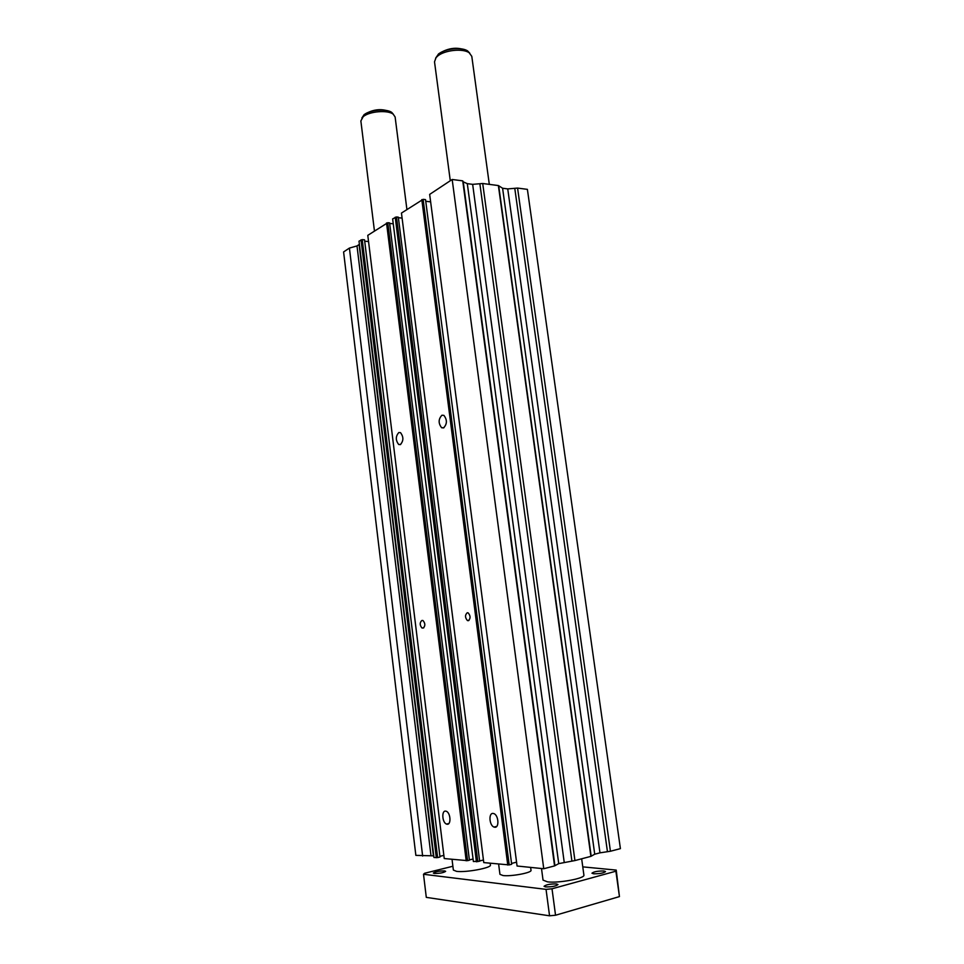 <?xml version="1.0" encoding="UTF-8"?>
<svg xmlns="http://www.w3.org/2000/svg" width="964" height="964" viewBox="0 0 964 964"><rect width="100%" height="100%" fill="white"/><g stroke="black" fill="none" stroke-linecap="round" stroke-linejoin="round"><path stroke-width="1.45" d="M447.188 824.232C451.393 824.847 450.562 812.676 446.296 811.278L445.561 811.11C441.379 810.579 442.235 822.678 446.489 824.063L447.188 824.232M400.337 444.621C403.651 440.909 403.711 436.921 400.518 432.655L398.843 432.523C395.541 436.27 395.493 440.259 398.686 444.488L400.337 444.621M443.561 427.92C447.2 424.064 447.308 419.894 443.91 415.388L441.934 415.219C438.331 419.111 438.222 423.292 441.633 427.751L443.561 427.92M494.809 827.245C499.448 827.907 498.605 815.207 493.917 813.628L493.038 813.423C488.423 812.845 489.29 825.473 493.978 827.052L494.809 827.245M468.311 620.708C470.697 618.514 470.661 615.912 468.179 612.887L467.287 612.73C464.901 614.936 464.937 617.55 467.42 620.551L468.311 620.708M422.292 620.467L421.786 620.551C419.617 622.684 419.689 625.166 421.979 628.01L423.232 628.046C425.413 625.925 425.353 623.443 423.051 620.587L422.437 620.455M396.493 216.96L392.637 218.9L473.384 861.527L479.662 861.238L398.313 217.153L396.493 216.96L477.807 861.708M469.384 859.924L473.071 859.02M467.576 860.659L469.42 860.201L389.589 222.901L387.781 222.708L467.576 860.659L444.247 858.55L367.79 235.349L387.781 222.708M439.909 856.333L443.85 855.381M437.62 857.599L439.994 857.02L364.537 239.831L362.235 239.614L437.62 857.599L433.957 857.49L359.006 241.169L362.235 239.614M433.764 855.863L415.858 855.369L343.594 251.941L349.414 248.085L422.642 856.068M610.429 851.248L620.406 848.633L527.392 189.366L517.572 188.076L610.429 851.248L599.97 852.839L594.728 854.2L590.896 856.369L574.93 860.563L558.734 863.624L554.553 865.913L543.756 868.745L517.066 866.009L429.667 194.391L452.176 179.485L462.744 180.87L463.25 181.847L554.878 865.323M511.559 863.431L516.559 862.165M509.197 864.913L511.667 864.286L425.534 199.632L423.124 199.343L509.197 864.913L483.771 862.599L401.458 213.068L423.124 199.343M479.626 860.96L483.434 860.009M398.373 217.707L402.096 218.105M425.739 201.271L430.631 201.838M517.572 188.076L507.739 188.908L502.593 188.245L498.376 185.558L482.711 183.497L472.649 184.353L467.299 183.654L463.25 181.847M359.391 244.35L357.005 245.928L349.414 248.085M364.705 241.193L368.561 241.542M389.649 223.431L393.252 223.805M386.528 222.949L466.202 860.792M361.018 239.831L436.306 857.731M498.376 185.558L590.896 856.369M482.711 183.497L574.93 860.563M462.744 180.87L554.553 865.913M452.176 179.485L543.756 868.745M421.81 199.596L507.763 865.057M395.216 217.189L476.421 861.84M444.609 870.914L445.657 871.336C443.621 872.757 439.849 873.468 434.342 873.48L433.318 873.059C435.354 871.649 439.114 870.926 444.609 870.914M603.862 870.986L605.525 871.589C603.657 873.095 599.68 873.83 593.583 873.794L591.956 873.191C593.812 871.685 597.776 870.95 603.862 870.986M556.433 883.94L557.975 884.554C555.951 886.193 551.818 886.976 545.564 886.904L544.058 886.302C546.07 884.663 550.191 883.868 556.433 883.94M452.032 859.346L453.357 870.07L456.599 871.36C465.925 872.697 491.748 867.853 490.411 865.057L490.182 863.25M374.442 230.95L360.861 120.934L363.187 116.704C369.248 111.306 387.721 109.763 393.192 114.174L395.12 116.957L406.904 209.453M541.503 868.516L543.033 880.096L547.468 881.843C558.493 883.398 585.377 878.349 583.895 875.059L581.666 858.791M450.284 180.738L434.511 61.804L436.053 57.623L437.596 56.129C444.464 50.104 462.901 48.152 469.191 52.767L471.794 56.346L489.314 184.365M498.629 864.118L499.942 874.336L502.991 875.529C511.101 876.674 532.116 872.721 531.007 870.299L530.634 867.395M452.887 866.25L424.606 873.264L423.509 874.276L546.046 889.374L552.011 888.784L615.888 871.203L616.225 870.094L582.774 866.865M423.509 874.276L426.293 897.364L549.552 915.8L555.541 915.234L619.442 896.604L616.225 870.094M619.442 896.604L615.888 871.203M555.541 915.234L552.011 888.784M549.552 915.8L546.046 889.374M422.642 620.467L421.786 620.551M359.09 244.555L433.414 855.827M357.005 245.928L430.98 855.586M514.812 188.595L607.428 851.561M507.739 188.908L599.97 852.839M502.593 188.245L594.728 854.2M498.798 186.498L591.137 855.827M479.903 184.028L571.881 860.876M472.649 184.353L564.205 862.19M467.299 183.654L558.734 863.624M361.862 118.018L364.006 114.824C369.634 109.812 386.745 108.39 391.83 112.487L393.433 114.355M435.608 58.189L438.439 54.129C444.814 48.525 461.877 46.718 467.721 51.02L469.781 53.189M423.786 627.805L421.979 628.01M469.01 620.382L467.42 620.551M496.701 826.425L493.978 827.052M443.946 427.739L441.633 427.751M400.675 444.464L398.686 444.488M448.778 823.557L446.489 824.063M393.192 114.174L391.83 112.487C382.708 108.137 373.478 108.836 364.139 114.596L362.042 117.789M469.191 52.767L467.721 51.02C458.105 46.573 448.393 47.525 438.56 53.888L436.053 57.623"/></g></svg>
